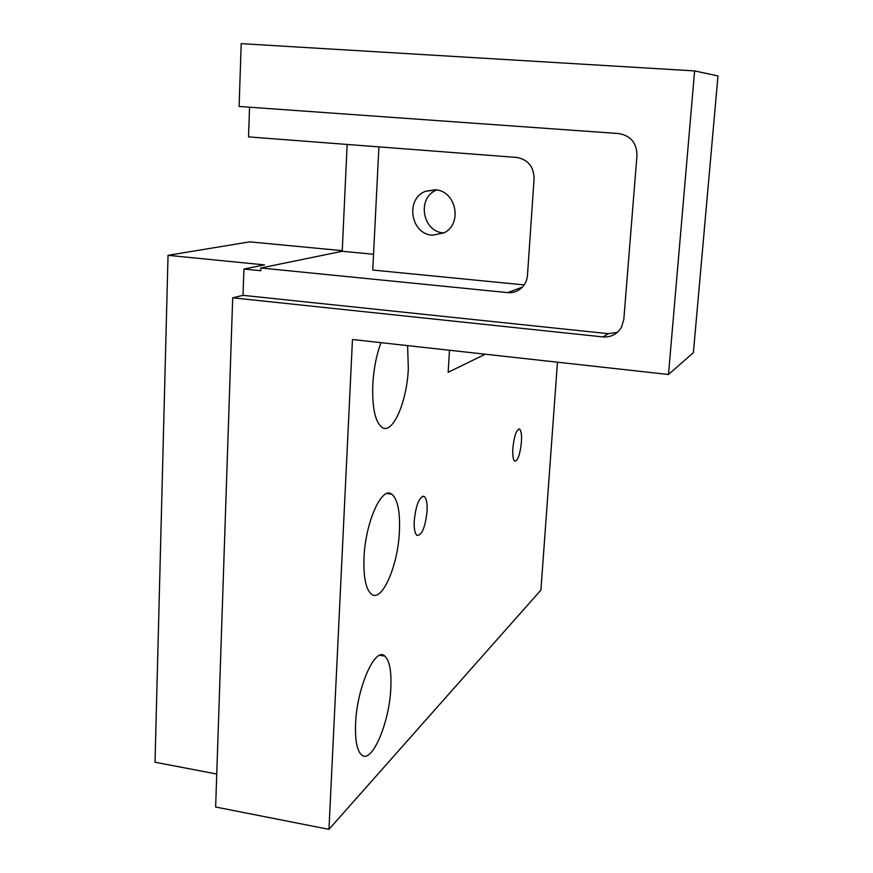 <?xml version="1.0" encoding="UTF-8"?>
<svg xmlns="http://www.w3.org/2000/svg" width="873" height="873" viewBox="0 0 873 873"><rect width="100%" height="100%" fill="white"/><g stroke="black" fill="none" stroke-linecap="round" stroke-linejoin="round"><path stroke-width="1.31" d="M435.092 189.801L425.806 191.209C404.919 198.477 410.485 234.346 432.517 235.219L444.117 232.807C462.952 223.794 456.044 190.456 435.092 189.801M436.675 189.998C416.607 197.527 422.314 232.043 443.659 232.884L443.942 232.905M427.05 511.283C427.41 503.252 426.471 498.308 424.234 496.453C419.389 496.421 416.061 504.496 414.239 520.69C413.911 528.645 414.839 533.545 417.01 535.4C421.91 535.444 425.26 527.401 427.05 511.283M521.432 442.033C521.825 434.743 521.192 430.433 519.511 429.09C516.412 429.483 514.186 435.9 512.844 448.329C512.462 455.575 513.095 459.864 514.754 461.195C517.875 460.791 520.101 454.397 521.432 442.033M381.01 342.663C376.438 354.896 373.699 368.886 372.782 384.622C372.073 407.92 375.204 422.216 382.178 427.508C392.817 434.656 406.905 401.831 408.335 368.755L407.593 345.61M399.408 531.581C400.249 511.633 397.684 499.16 391.726 494.173C381.828 485.879 365.394 522.152 364.019 557.552C363.332 576.889 365.754 589.057 371.298 594.055C381.839 603.188 398.012 565.835 399.408 531.581M390.82 688.164C391.584 671.402 389.609 660.719 384.895 656.136C375.423 646.096 356.981 686.964 355.606 723.433C354.973 739.617 356.839 749.994 361.215 754.588C371.374 765.392 389.467 723.215 390.82 688.164M449.475 350.248L448.165 372.313L485.224 354.198M216.744 774.024L155.023 762.227L168.042 255.32L264.497 264.89L243.927 269.037L243.021 295.347L232.687 297.813L215.642 807.012L328.957 829.35L540.911 590.093L557.465 362.197M328.957 829.35L352.463 339.51L668.478 374.484L693.391 352.659L717.977 75.929L694.613 70.92L668.478 374.484M168.042 255.32L249.722 241.854L342.238 250.671M232.687 297.813L602.937 336.913C611.111 337.404 617.32 334.13 621.554 327.08L623.824 319.376L636.974 155.405C636.755 142.943 630.688 135.653 618.771 133.558L239.104 106.462L241.199 43.65L694.613 70.92M243.927 269.037L260.765 270.728L260.863 267.989L342.216 251.282L347.148 144.449M249.547 107.204L248.521 136.886L516.641 157.446C527.936 159.508 533.752 166.536 534.09 178.518L527.467 275.355C527.063 280.277 525.153 284.412 521.748 287.763C517.754 291.429 513.073 293.055 507.704 292.619L522.403 287.108M260.863 267.989L507.704 292.619M243.021 295.347L608.274 333.682L617.309 332.395M524.171 284.914L372.749 270.041L378.915 146.882M342.216 251.282L373.546 254.272M602.937 336.913L608.274 333.682M436.184 189.921L425.806 191.209M422.674 496.235L424.234 496.453M518.791 429.003L519.511 429.09M387.012 493.529L391.726 494.173M379.81 655.296L384.895 656.136"/></g></svg>
